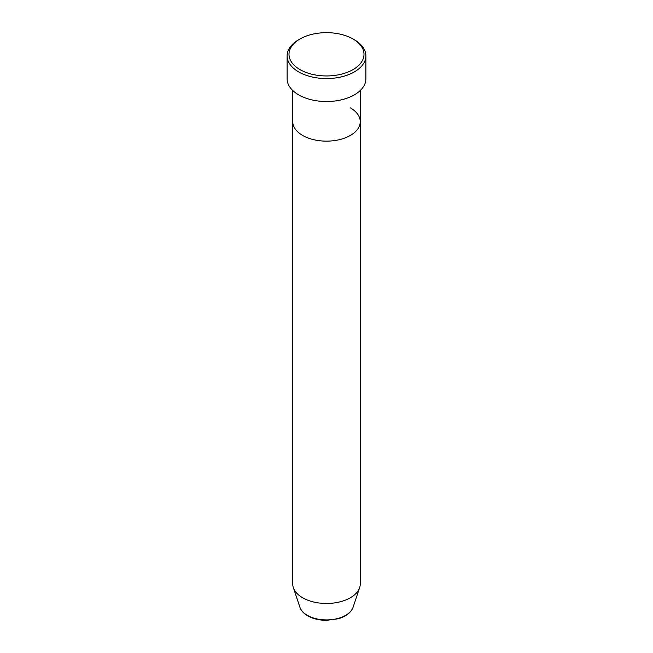 <?xml version="1.0" encoding="UTF-8"?>
<svg xmlns="http://www.w3.org/2000/svg" width="653" height="653" viewBox="0 0 653 653"><rect width="100%" height="100%" fill="white"/><g stroke="black" fill="none" stroke-linecap="round" stroke-linejoin="round"><path stroke-width="0.98" d="M299.988 69.61A37.499 21.647 0 0 0 353.012 69.61A37.499 21.647 0 0 0 353.012 38.992L354.342 39.76A39.376 22.733 180 0 1 365.876 55.832A39.376 22.733 180 0 1 341.568 76.834A39.376 22.733 180 0 1 298.658 71.903A39.376 22.733 180 0 1 287.124 55.832A39.376 22.733 180 0 1 298.658 39.76L299.988 38.992A37.499 21.647 0 0 0 299.988 69.61M299.907 607.241A27.091 15.639 0 0 0 307.343 615.338A27.091 15.639 0 0 0 334.434 619.232A27.091 15.639 0 0 0 353.093 607.241C351.004 612.653 346 616.505 338.091 618.799L326.451 620.35C319.227 620.293 312.975 618.783 307.685 615.828C303.71 613.526 301.115 610.661 299.907 607.241L293.36 587.676A33.752 19.484 0 0 1 292.748 583.978L292.748 121.654A33.752 19.484 0 0 0 302.633 135.432A33.752 19.484 0 0 0 339.413 139.66A33.752 19.484 0 0 0 360.252 121.654A33.752 19.484 0 0 0 350.367 107.884M287.124 55.832L287.124 78.793A39.376 22.733 0 0 0 298.658 94.865A39.376 22.733 0 0 0 341.568 99.795A39.376 22.733 0 0 0 365.876 78.793L365.876 55.832M354.342 39.76L353.012 38.992A37.499 21.647 0 0 0 299.988 38.992M293.36 587.676A33.752 19.484 0 0 0 302.633 597.756A33.752 19.484 0 0 0 336.393 602.613A33.752 19.484 0 0 0 359.64 587.676A33.752 19.484 0 0 0 360.252 583.978L360.252 90.506M292.748 90.506L292.748 121.654A33.752 19.484 0 0 0 302.633 135.432A33.752 19.484 0 0 0 339.413 139.66A33.752 19.484 0 0 0 360.252 121.654M353.093 607.241L359.64 587.676"/></g></svg>
